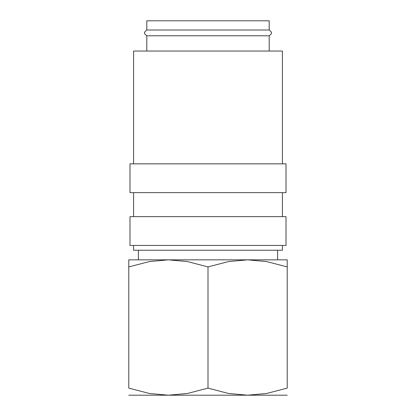 <?xml version="1.0" encoding="UTF-8"?>
<svg xmlns="http://www.w3.org/2000/svg" width="416" height="416" viewBox="0 0 416 416"><rect width="100%" height="100%" fill="white"/><g stroke="black" fill="none" stroke-linecap="round" stroke-linejoin="round"><path stroke-width="0.62" d="M146.801 35.781C144.929 34.294 144.222 33.332 144.685 32.895C144.222 32.458 144.929 31.496 146.801 30.009L269.199 30.009C271.071 31.496 271.778 32.458 271.315 32.895C271.783 33.311 271.076 34.273 269.199 35.781L146.801 35.781L146.801 51.038M282.402 245.44L282.402 250.24L133.598 250.24L133.598 245.44M208 216.642L130 216.642L130 245.44L286 245.44L286 216.642L208 216.642M208 163.842L130 163.842L130 192.639L286 192.639L286 163.842L208 163.842M282.402 163.842L282.402 51.038L133.598 51.038L133.598 163.842M128.799 259.839L168.402 259.839L187.476 261.576L208 266.916L228.524 261.576L247.598 259.839L266.677 261.576L287.201 266.916C287.201 257.442 287.201 257.442 287.201 266.926L287.201 388.128L266.677 393.463L247.598 395.2L228.524 393.463L208 388.128L187.476 393.463L168.402 395.2L149.323 393.463L128.799 388.128L128.799 266.916C128.799 257.442 128.799 257.442 128.799 266.926L149.323 261.576L168.402 259.839L287.201 259.839M128.799 395.2L287.201 395.2M146.801 30.009L146.801 20.8L269.199 20.8L269.199 30.009M287.201 388.112C287.201 397.597 287.201 397.597 287.201 388.112M128.799 388.112C128.799 397.597 128.799 397.597 128.799 388.112M208 388.128L208 266.916M133.598 192.639L133.598 216.642M138.398 250.24L138.398 259.839M277.602 250.24L277.602 259.839M269.199 35.781L269.199 51.038M282.402 192.639L282.402 216.642"/></g></svg>
